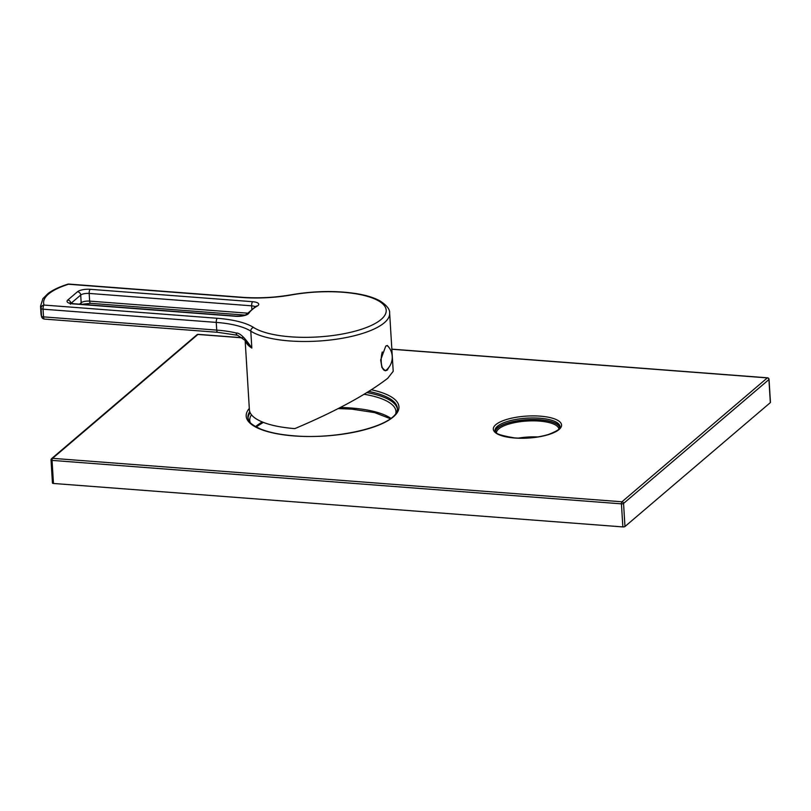 <?xml version="1.0" encoding="UTF-8"?>
<svg xmlns="http://www.w3.org/2000/svg" width="811" height="811" viewBox="0 0 811 811"><rect width="100%" height="100%" fill="white"/><g stroke="black" fill="none" stroke-linecap="round" stroke-linejoin="round"><path stroke-width="1.22" d="M253.549 327.462A3.254 2.818 122.7 0 0 250.792 331.141L251.826 348.061C244.983 337.761 239.762 332.743 236.163 332.997A3.254 2.129 -76.5 0 0 237.593 335.267L217.693 332.307L44.493 319.088A3.254 3.254 0 0 1 41.696 317A3.254 3.072 -20.8 0 1 41.513 316.138A70.557 22.738 176.5 0 1 41.016 313.898L40.55 306.203A70.557 22.738 -3.5 0 0 41.047 308.454A3.254 3.072 159.2 0 1 44.078 305.068L217.287 318.287A68.388 22.039 176.5 0 1 253.549 327.462A69.685 22.455 -3.5 0 0 344.493 333.615A69.685 22.455 -3.5 0 0 381.028 302.473A69.685 22.455 -3.5 0 0 291.778 294.88A68.388 22.039 176.5 0 1 241.719 297.465L68.509 284.245A67.293 21.684 -3.5 0 0 44.078 305.068A3.254 1.216 94.4 0 0 43.044 309.184L216.253 322.403A65.123 20.985 176.5 0 1 250.792 331.141A72.939 23.509 -3.5 0 0 318.642 341.046A72.939 23.509 -3.5 0 0 384.323 322.758A72.939 23.509 -3.5 0 0 389.645 313.147L393.203 371.306L387.719 378.311C366.248 394.734 335.288 411.512 294.839 428.613A72.939 23.509 -3.5 0 1 249.393 409.748L245.125 340.022M389.037 367.119L387.222 370.14L385.397 370.789L381.93 367.535L380.663 359.942L385.752 346.135L387.323 345.466L389.25 347.807M386.158 345.831A12.378 4.613 -85.6 0 1 386.827 345.76A12.378 4.613 -85.6 0 1 388.418 346.702A16.595 16.595 0 0 1 386.654 369.735A12.378 4.613 94.4 0 1 384.941 370.434A12.378 4.613 94.4 0 1 381.241 362.051A12.378 4.613 -85.6 0 1 382.265 351.974M67.718 284.225A3.254 1.896 -107.6 0 1 68.509 284.245A3.254 1.216 -85.6 0 1 68.945 284.083A3.254 3.254 0 0 0 67.718 284.225C59.456 286.83 52.928 289.902 48.133 293.44L42.892 298.651L40.55 306.203M245.216 340.113A72.939 23.509 176.5 0 0 251.826 348.061L246.311 341.249L237.593 335.267M44.493 319.088A3.254 1.216 -85.6 0 1 43.52 316.878A3.254 1.054 176.5 0 1 41.513 316.138L41.047 308.454A3.254 1.054 -3.5 0 0 43.044 309.184L43.52 316.878L216.719 330.097L216.253 322.403A3.254 1.216 94.4 0 1 217.287 318.287M559.965 427.306A32.562 10.492 -3.5 0 0 539.842 419.753A32.562 10.492 -3.5 0 0 495.186 431.27M242.651 337.863L197.925 334.446L52.563 458.337L621.956 501.786A1.632 1.419 49.6 0 1 623.558 503.438L768.919 379.558A1.632 0.527 -3.5 0 0 769.041 379.335A1.632 0.527 -3.5 0 0 768.828 379.102M242.509 337.751L198.148 334.365A1.632 0.608 -85.6 0 0 197.925 334.446A1.632 1.419 -130.4 0 0 196.961 334.75L51.6 458.631A1.632 1.419 -130.4 0 1 52.563 458.337A1.632 0.608 94.4 0 0 52.046 460.395L621.439 503.844A1.632 0.608 94.4 0 1 621.956 501.786L767.318 377.896A1.632 1.419 49.6 0 1 768.919 379.558L770.328 402.631A1.632 0.527 176.5 0 0 770.45 402.418A1.632 0.527 176.5 0 0 770.308 402.215M391.845 349.247L767.318 377.896A1.632 0.608 -85.6 0 1 767.541 377.814A1.632 0.608 -85.6 0 1 767.804 378.017M196.961 334.75A1.632 1.632 0 0 1 198.148 334.365A1.632 0.608 -85.6 0 1 198.35 334.477M53.465 483.468A1.632 0.527 176.5 0 1 52.451 483.042L51.032 459.969A1.632 0.527 -3.5 0 0 52.046 460.395L53.465 483.468L622.848 526.917A1.632 0.527 176.5 0 0 624.967 526.511L770.328 402.631M250.173 412.708A74.896 24.137 -3.5 0 0 248.004 418.283M397.431 409.149A74.896 24.137 -3.5 0 0 366.907 392.595M77.511 291.737A9.773 3.153 176.5 0 1 90.214 289.304L252.687 301.702A9.773 3.153 176.5 0 1 257.33 306.021A69.685 22.455 -3.5 0 0 248.764 313.33A9.773 3.153 176.5 0 1 235.585 316.28L73.112 303.882A9.773 3.153 176.5 0 1 67.739 300.07L77.511 291.737A3.254 2.828 49.6 0 1 80.715 295.052A6.508 2.098 176.5 0 1 89.18 293.43L251.653 305.828A6.508 2.098 176.5 0 1 255.141 306.72M291.778 294.88A3.254 1.044 -100.1 0 0 291.392 294.758C314.465 290.855 336.301 290.5 356.901 293.714C366.623 295.346 374.378 297.779 380.177 301.023C386.877 305.443 390.03 309.488 389.645 313.147M248.764 313.33A3.254 2.991 -146.3 0 0 246.331 314.465M235.585 316.28A3.254 1.216 -85.6 0 1 236.021 316.108L73.548 303.709L69.868 302.898L70.466 304.237M67.739 300.07A3.254 2.828 49.6 0 1 70.932 303.304M71.003 303.324L80.715 295.052L81.181 302.736L79.508 304.166M90.214 289.304A3.254 1.216 94.4 0 0 89.18 293.43L89.646 301.114A6.508 2.098 -3.5 0 0 81.181 302.736A3.254 2.828 -130.4 0 1 80.857 304.267M252.687 301.702A3.254 1.216 94.4 0 0 251.653 305.828L251.846 308.94M257.33 306.021A3.254 2.595 -120.2 0 0 255.881 306.284L246.372 314.445C244.364 315.672 240.918 316.229 236.021 316.108M241.719 297.465A3.254 1.216 -85.6 0 1 242.154 297.292L68.945 284.083M236.163 332.997A65.123 20.985 -3.5 0 0 216.719 330.097A3.254 1.216 -85.6 0 0 217.693 332.307M245.003 315.104L90.619 303.324A3.254 1.216 -85.6 0 1 89.646 301.114L247.325 313.147M559.762 427.833A32.237 10.391 -3.5 0 0 539.72 419.855A32.237 10.391 -3.5 0 0 495.44 431.766M558.87 429.07A31.264 10.077 -3.5 0 0 539.406 421.091A31.264 10.077 -3.5 0 0 496.474 432.881M537.815 436.936A31.264 10.077 -3.5 0 0 518.341 438.122M539.751 418.212A32.562 10.492 176.5 0 1 560.036 426.637C561.141 428.431 557.279 431.046 548.439 434.493C538.159 437.545 526.957 438.69 514.833 437.93C500.063 435.507 493.463 433.064 495.024 430.611A32.562 10.492 176.5 0 1 539.751 418.212M514.61 438.011A34.194 11.019 176.5 0 1 495.805 424.67A34.194 11.019 176.5 0 1 540.258 416.155A34.194 11.019 176.5 0 1 559.073 429.495A34.194 11.019 176.5 0 1 514.61 438.011M371.458 389.787A76.528 24.665 176.5 0 1 388.114 420.554A76.528 24.665 176.5 0 1 293.866 435.912A76.528 24.665 176.5 0 1 249.312 408.46M51.154 459.756A1.632 0.527 -3.5 0 0 51.032 459.969A1.632 1.632 0 0 1 51.6 458.631M624.967 526.511L623.558 503.438A1.632 0.527 -3.5 0 1 621.439 503.844L622.848 526.917M340.123 407.497A73.264 23.61 176.5 0 1 351.285 408.024A73.264 23.61 176.5 0 1 390.902 418.354M364.098 394.268A73.264 23.61 176.5 0 1 395.991 411.593L395.829 413.458M255.607 426.627A73.264 23.61 176.5 0 1 262.348 421.984M250.123 422.369L249.727 420.534A73.264 23.61 176.5 0 1 251.491 414.796M368.812 391.439A74.896 24.137 176.5 0 1 397.431 408.42C398.475 425.187 339.85 439.826 294.089 435.831C280.474 434.757 269.445 432.537 260.98 429.191C248.044 423.241 248.947 420.838 247.913 417.564A74.896 24.137 176.5 0 1 249.747 411.633M384.941 370.434L384.171 370.374M41.696 317L41.016 313.898M291.392 294.758C274.909 297.617 258.496 298.468 242.154 297.292M90.619 303.324L81.637 304.328M770.45 402.418L769.041 379.335A1.632 1.632 0 0 0 767.541 377.814L391.845 349.146M338.055 408.562L351.771 409.129L374.631 412.606L390.405 418.719M263.311 422.379L256.134 426.931"/></g></svg>
